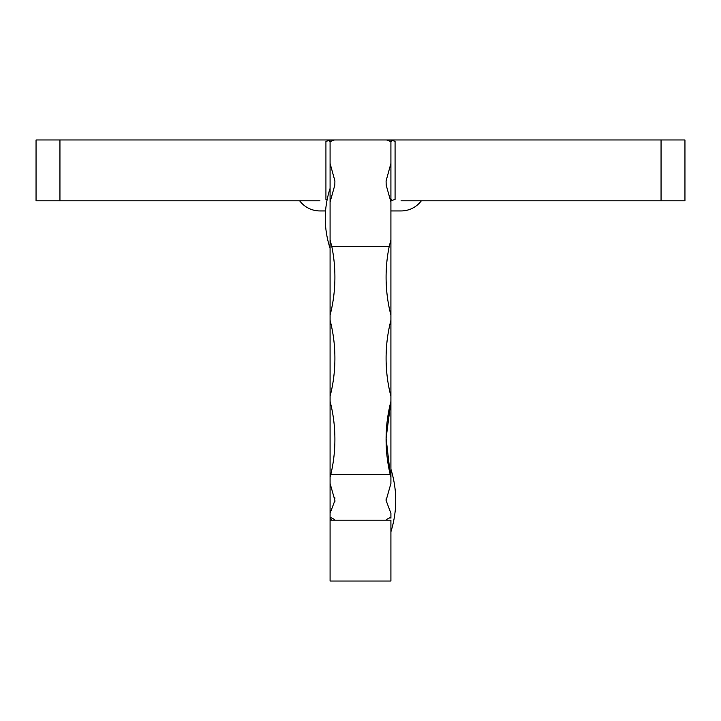 <?xml version="1.0" encoding="UTF-8"?>
<svg xmlns="http://www.w3.org/2000/svg" width="721" height="721" viewBox="0 0 721 721"><rect width="100%" height="100%" fill="white"/><g stroke="black" fill="none" stroke-linecap="round" stroke-linejoin="round"><path stroke-width="1.08" d="M330.083 139.973L334.436 139.973L330.083 141.649L330.083 139.973L36.05 139.973L36.05 200.808L319.944 200.808A15.213 15.213 0 0 1 319.727 200.808M319.944 210.947L325.541 210.947L319.944 210.947A25.352 25.352 0 0 1 299.666 200.808M401.273 200.808A15.213 15.213 0 0 1 401.056 200.808L684.95 200.808L684.95 139.973L390.917 139.973L390.917 141.649L386.564 139.973L390.917 139.973M401.056 210.947L390.917 210.947L401.056 210.947A25.352 25.352 0 0 0 421.334 200.808M327.064 199.807L325.928 199.42L325.928 141.361L330.083 140.234M390.917 140.234L391.539 140.18L390.917 142.109M390.917 198.681L391.539 200.6L395.072 199.42L395.072 141.361L391.539 140.18M330.083 142.109L329.461 140.18M390.917 163.415L390.917 201.988L386.177 185.108L386.086 180.953L390.917 163.415L390.917 141.649M386.276 520.192C385.672 519.958 387.222 518.967 390.917 517.227L390.917 513.253L386.086 500.482L390.917 483.449L390.917 477.131L390.214 474.562A152.086 152.086 0 0 1 390.917 401.372L390.917 396.298A152.086 152.086 0 0 1 390.917 320.259L390.917 315.185A152.086 152.086 0 0 1 389.223 246.438L390.917 239.922L390.917 201.988M390.917 239.922L390.917 315.185M334.436 139.973L386.564 139.973M330.083 163.415L334.914 180.953L334.823 185.108L330.083 201.988L330.083 141.649M330.083 520.192L390.917 520.192L390.917 581.027L330.083 581.027L330.083 201.988M330.083 239.922L331.777 246.438A152.086 152.086 0 0 1 330.083 315.185M330.083 401.372A152.086 152.086 0 0 1 330.786 474.562L390.214 474.562L390.358 475.184L386.095 438.251L390.917 401.372L390.917 477.131M330.083 518.21L332.066 520.192M330.083 517.227C333.787 518.976 335.328 519.958 334.724 520.192M330.083 483.449L334.914 500.482L330.083 513.253M330.786 474.562L330.083 477.131M390.917 517.227L390.917 518.21M330.083 320.259A152.086 152.086 0 0 1 330.083 396.298M390.917 320.259L390.917 396.298M331.327 244.329L331.777 246.438L389.223 246.438L389.583 244.761M661.058 200.808L661.058 139.973M59.942 200.808L59.942 139.973M330.083 188.397C323.666 208.378 323.666 228.359 330.083 248.348M386.086 500.482L386.105 498.815M390.917 531.774C397.334 510.91 397.334 490.055 390.917 469.191M386.177 185.108L386.086 180.953M334.895 498.815L334.868 497.481M334.914 500.482L334.905 501.789M334.914 180.953L334.823 185.108"/></g></svg>
